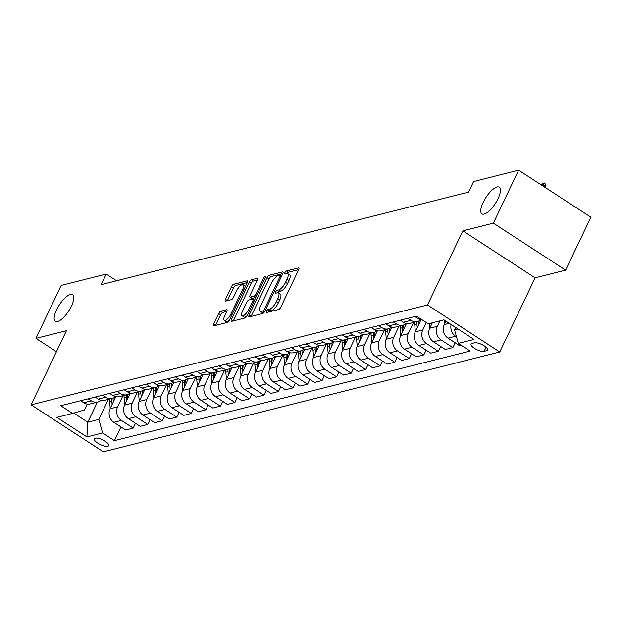 <?xml version="1.0" encoding="UTF-8"?>
<svg xmlns="http://www.w3.org/2000/svg" width="622" height="622" viewBox="0 0 622 622"><rect width="100%" height="100%" fill="white"/><g stroke="black" fill="none" stroke-linecap="round" stroke-linejoin="round"><path stroke-width="0.93" d="M266.457 311.295A1.711 0.599 -57 0 0 266.325 312.524A1.711 0.599 -57 0 0 266.566 312.547L278.687 309.492A2.441 0.855 -57 0 0 280.817 307.128L298.669 269.699A2.441 0.855 -57 0 0 298.863 267.942A2.441 0.855 -57 0 0 298.521 267.903L286.4 270.959A1.711 0.599 -57 0 0 284.907 272.615A1.711 0.599 -57 0 0 284.775 273.851A1.711 0.599 -57 0 0 285.008 273.874L286.579 273.478A7.814 2.737 -57 0 1 287.667 273.579A7.814 2.737 -57 0 1 287.061 279.208L285.568 282.326A7.814 2.737 -57 0 1 278.742 289.906L277.179 290.295A1.711 0.599 -57 0 0 275.686 291.959A1.711 0.599 -57 0 0 275.546 293.187A1.711 0.599 -57 0 0 275.787 293.211L277.358 292.814A7.814 2.737 -57 0 1 278.438 292.915A7.814 2.737 -57 0 1 277.832 298.552L276.347 301.67A7.814 2.737 -57 0 1 269.52 309.243L267.95 309.639A1.711 0.599 -57 0 0 266.457 311.295M71.421 306.125A15.915 5.575 -57 0 0 72.665 294.657A15.915 5.575 -57 0 0 56.548 309.873A15.915 5.575 -57 0 0 55.304 321.341A15.915 5.575 -57 0 0 71.421 306.125M498.043 198.667A15.915 5.575 -57 0 0 499.279 187.199A15.915 5.575 -57 0 0 483.162 202.414A15.915 5.575 -57 0 0 481.926 213.89A15.915 5.575 -57 0 0 498.043 198.667M107.785 446.301A7.962 2.636 -154.5 0 0 108.718 445.663A7.962 2.636 -154.5 0 0 104.006 440.547A7.962 2.636 -154.5 0 0 95.283 438.168A7.962 2.636 -154.5 0 0 94.35 438.805A7.962 2.636 -154.5 0 0 99.061 443.921A7.962 2.636 -154.5 0 0 107.785 446.301M220.81 311.171A2.441 0.855 -57 0 0 218.68 313.542L213.673 324.039A2.441 0.855 -57 0 0 213.478 325.804A2.441 0.855 -57 0 0 213.82 325.835L227.287 322.445A2.441 0.855 -57 0 0 229.417 320.073L247.268 282.645A2.441 0.855 -57 0 0 247.463 280.887A2.441 0.855 -57 0 0 247.121 280.856L233.654 284.246A2.441 0.855 -57 0 0 231.524 286.61L225.475 299.299A2.441 0.855 -57 0 0 225.281 301.056A2.441 0.855 -57 0 0 225.623 301.087L231.384 299.641A2.441 0.855 -57 0 0 233.514 297.269L236.515 290.979A6.531 2.286 -57 0 1 243.132 284.736A6.531 2.286 -57 0 1 242.619 289.44L230.871 314.087A6.531 2.286 -57 0 1 224.254 320.33A6.531 2.286 -57 0 1 224.767 315.618L226.727 311.513A2.441 0.855 -57 0 0 226.913 309.756A2.441 0.855 -57 0 0 226.571 309.725L220.81 311.171L222.762 312.446A2.441 0.855 -57 0 0 220.631 314.81L215.624 325.314A2.441 0.855 -57 0 0 215.585 325.384M66.468 330.671L35.952 338.36L61.213 285.397L106.253 274.053L101.207 284.643L468.537 192.12L473.591 181.531L518.631 170.187L493.37 223.142L462.861 230.832L427.493 304.974L31.1 404.821L66.468 330.671M249.158 315.105A2.441 0.855 -57 0 0 248.963 316.862A2.441 0.855 -57 0 0 249.305 316.893L262.772 313.504A2.441 0.855 -57 0 0 264.902 311.14L282.753 273.711A2.441 0.855 -57 0 0 282.948 271.946A2.441 0.855 -57 0 0 282.606 271.915L269.139 275.305A2.441 0.855 -57 0 0 267.009 277.676L249.158 315.105L251.109 316.373A2.441 0.855 -57 0 0 251.07 316.45M245.029 317.974L231.563 321.364A2.441 0.855 -57 0 1 231.221 321.333A2.441 0.855 -57 0 1 231.415 319.568L249.267 282.139A2.441 0.855 -57 0 1 251.397 279.776L257.158 278.322A2.441 0.855 -57 0 1 257.5 278.361A2.441 0.855 -57 0 1 257.314 280.118L250.067 295.294A2.441 0.855 -57 0 0 249.881 297.059A2.441 0.855 -57 0 0 250.223 297.091L254.04 296.126A2.441 0.855 -57 0 0 256.171 293.755L263.712 277.956A1.711 0.599 -57 0 1 265.446 276.323A1.711 0.599 -57 0 1 265.306 277.552L247.159 315.603A2.441 0.855 -57 0 1 245.029 317.974M474.555 342.815L471.997 343.461A7.713 2.55 -154.5 0 0 471.087 344.075A7.713 2.55 -154.5 0 0 475.651 349.035A7.713 2.55 -154.5 0 0 484.103 351.337L486.661 350.691A7.713 2.55 -154.5 0 0 487.562 350.069A7.713 2.55 -154.5 0 0 482.999 345.117A7.713 2.55 -154.5 0 0 474.555 342.815M427.493 304.974L499.761 351.974L103.369 451.813L31.1 404.821M120.963 426.956L114.432 440.656L470.139 351.065L458.321 343.375L474.018 339.425L443.937 319.863L428.247 323.821L416.429 316.132L60.723 405.731L72.533 413.412L84.39 410.022L87.22 404.082M114.432 440.656L102.614 432.974L86.924 436.924L56.843 417.362L72.533 413.412M462.861 230.832L535.122 277.832L565.639 270.142L493.37 223.142M565.639 270.142L590.9 217.179L518.631 170.187M35.952 338.36L56.446 351.687M535.122 277.832L499.761 351.974M116.586 280.771L106.253 274.053M458.321 343.375L454.55 329.823L455.662 327.491M454.55 329.823L457.94 328.968M97.374 402.131L87.803 422.198L98.844 419.422L108.415 399.355M135.495 423.302L133.209 428.099L125.652 430.004L113.834 422.322A9.952 8.716 -104.1 0 1 110.063 408.763L115.824 396.688M133.209 428.099L121.391 420.418A9.952 8.716 -104.1 0 1 117.62 406.866L122.946 395.693M150.026 419.64L147.733 424.445L140.183 426.342L128.365 418.66A9.952 8.716 -104.1 0 1 124.594 405.109L130.356 393.026M147.733 424.445L135.923 416.756A9.952 8.716 -104.1 0 1 132.152 403.204L137.478 392.031M164.558 415.978L162.264 420.783L154.707 422.688L142.897 414.998A9.952 8.716 -104.1 0 1 139.126 401.447L144.887 389.364M162.264 420.783L150.446 413.094A9.952 8.716 -104.1 0 1 146.683 399.542L152.009 388.369M179.089 412.316L176.796 417.121L169.238 419.026L157.428 411.336A9.952 8.716 -104.1 0 1 153.657 397.785L159.419 385.702M176.796 417.121L164.978 409.439A9.952 8.716 -104.1 0 1 161.207 395.88L166.54 384.715M193.621 408.662L191.327 413.459L183.77 415.364L171.952 407.682A9.952 8.716 -104.1 0 1 168.181 394.123L173.95 382.048M191.327 413.459L179.509 405.777A9.952 8.716 -104.1 0 1 175.738 392.225L181.072 381.053M208.152 405L205.859 409.805L198.301 411.702L186.483 404.02A9.952 8.716 -104.1 0 1 182.713 390.468L188.474 378.386M205.859 409.805L194.041 402.115A9.952 8.716 -104.1 0 1 190.27 388.563L195.596 377.391M222.676 401.338L220.39 406.143L212.833 408.048L201.015 400.358A9.952 8.716 -104.1 0 1 197.244 386.806L203.005 374.724M220.39 406.143L208.572 398.453A9.952 8.716 -104.1 0 1 204.801 384.901L210.127 373.729M237.207 397.676L234.922 402.481L227.364 404.386L215.546 396.704A9.952 8.716 -104.1 0 1 211.775 383.144L217.537 371.062M234.922 402.481L223.104 394.799A9.952 8.716 -104.1 0 1 219.333 381.239L224.659 370.074M251.739 394.021L249.453 398.819L241.896 400.723L230.078 393.042A9.952 8.716 -104.1 0 1 226.307 379.482L232.068 367.408M249.453 398.819L237.635 391.137A9.952 8.716 -104.1 0 1 233.864 377.585L239.19 366.412M266.27 390.359L263.977 395.164L256.427 397.061L244.609 389.38A9.952 8.716 -104.1 0 1 240.838 375.828L246.6 363.746M263.977 395.164L252.167 387.475A9.952 8.716 -104.1 0 1 248.396 373.923L253.722 362.75M280.802 386.697L278.508 391.502L270.959 393.407L259.141 385.718A9.952 8.716 -104.1 0 1 255.37 372.166L261.131 360.084M278.508 391.502L266.698 383.821A9.952 8.716 -104.1 0 1 262.927 370.261L268.253 359.088M295.333 383.043L293.04 387.84L285.482 389.745L273.672 382.063A9.952 8.716 -104.1 0 1 269.901 368.504L275.663 356.422M293.04 387.84L281.222 380.159A9.952 8.716 -104.1 0 1 277.451 366.599L282.785 355.434M309.865 379.381L307.571 384.186L300.014 386.083L288.204 378.401A9.952 8.716 -104.1 0 1 284.433 364.85L290.194 352.767M307.571 384.186L295.753 376.497A9.952 8.716 -104.1 0 1 291.982 362.945L297.316 351.772M324.396 375.719L322.103 380.524L314.545 382.429L302.727 374.739A9.952 8.716 -104.1 0 1 298.957 361.188L304.726 349.105M322.103 380.524L310.285 372.835A9.952 8.716 -104.1 0 1 306.514 359.283L311.847 348.11M338.928 372.057L336.634 376.862L329.077 378.767L317.259 371.077A9.952 8.716 -104.1 0 1 313.488 357.526L319.249 345.443M336.634 376.862L324.816 369.18A9.952 8.716 -104.1 0 1 321.045 355.621L326.371 344.456M353.452 368.403L351.166 373.2L343.608 375.105L331.79 367.423A9.952 8.716 -104.1 0 1 328.019 353.864L333.781 341.789M351.166 373.2L339.348 365.518A9.952 8.716 -104.1 0 1 335.577 351.966L340.903 340.794M367.983 364.741L365.697 369.546L358.14 371.443L346.322 363.761A9.952 8.716 -104.1 0 1 342.551 350.209L348.312 338.127M365.697 369.546L353.879 361.856A9.952 8.716 -104.1 0 1 350.108 348.304L355.434 337.132M382.514 361.079L380.229 365.884L372.671 367.789L360.853 360.099A9.952 8.716 -104.1 0 1 357.082 346.547L362.844 334.465M380.229 365.884L368.411 358.194A9.952 8.716 -104.1 0 1 364.64 344.642L369.966 333.47M397.046 357.417L394.752 362.222L387.203 364.127L375.385 356.445A9.952 8.716 -104.1 0 1 371.614 342.885L377.375 330.803M394.752 362.222L382.942 354.54A9.952 8.716 -104.1 0 1 379.171 340.98L384.497 329.815M411.577 353.762L409.284 358.56L401.734 360.465L389.916 352.783A9.952 8.716 -104.1 0 1 386.145 339.223L391.907 327.149M409.284 358.56L397.474 350.878A9.952 8.716 -104.1 0 1 393.703 337.326L399.029 326.153M426.109 350.1L423.815 354.905L416.258 356.803L404.448 349.121A9.952 8.716 -104.1 0 1 400.677 335.569L406.438 323.487M423.815 354.905L411.997 347.216A9.952 8.716 -104.1 0 1 408.226 333.664L413.56 322.491M440.64 346.438L438.347 351.243L430.789 353.148L418.971 345.459A9.952 8.716 -104.1 0 1 415.208 331.907L420.97 319.825M438.347 351.243L426.529 343.562A9.952 8.716 -104.1 0 1 422.758 330.002L426.311 322.561M455.172 342.776L452.878 347.581L445.321 349.486L433.503 341.805A9.952 8.716 -104.1 0 1 429.732 328.245L432.337 322.787M452.878 347.581L441.06 339.9A9.952 8.716 -104.1 0 1 437.289 326.34L439.894 320.882M461.462 345.42L459.852 345.824L448.034 338.143A9.952 8.716 -104.1 0 1 444.263 324.583L445.904 321.146M73.754 413.062L87.803 422.198L86.924 436.924M456.501 336.829L455.592 336.238A9.952 8.716 -104.1 0 1 451.152 324.56M422.354 319.98A9.952 8.716 -104.1 0 1 417.961 318.581L414.82 316.536M420.729 319.77A9.952 8.716 -104.1 0 1 417.455 321.512A9.952 8.716 -104.1 0 1 410.986 320.338L407.845 318.293M417.455 321.512L409.898 323.417A9.952 8.716 -104.1 0 1 403.429 322.243L400.288 320.198M406.197 323.432A9.952 8.716 -104.1 0 1 402.924 325.174A9.952 8.716 -104.1 0 1 396.455 324L393.314 321.955M402.924 325.174L395.367 327.071A9.952 8.716 -104.1 0 1 388.898 325.897L385.757 323.86M391.666 327.094A9.952 8.716 -104.1 0 1 388.392 328.828A9.952 8.716 -104.1 0 1 381.924 327.654L378.782 325.617M388.392 328.828L380.835 330.733A9.952 8.716 -104.1 0 1 374.366 329.559L371.225 327.514M377.134 330.756A9.952 8.716 -104.1 0 1 373.861 332.49A9.952 8.716 -104.1 0 1 367.392 331.316L364.251 329.271M373.861 332.49L366.311 334.395A9.952 8.716 -104.1 0 1 359.835 333.221L356.694 331.176M362.603 334.411A9.952 8.716 -104.1 0 1 359.329 336.152A9.952 8.716 -104.1 0 1 352.861 334.978L349.719 332.933M359.329 336.152L351.78 338.057A9.952 8.716 -104.1 0 1 345.303 336.883L342.162 334.838M348.071 338.073A9.952 8.716 -104.1 0 1 344.806 339.814A9.952 8.716 -104.1 0 1 338.329 338.64L335.188 336.595M344.806 339.814L337.248 341.711A9.952 8.716 -104.1 0 1 330.772 340.537L327.638 338.5M333.54 341.735A9.952 8.716 -104.1 0 1 330.274 343.468A9.952 8.716 -104.1 0 1 323.798 342.294L320.664 340.257M330.274 343.468L322.717 345.373A9.952 8.716 -104.1 0 1 316.248 344.199L313.107 342.154M319.016 345.397A9.952 8.716 -104.1 0 1 315.743 347.13A9.952 8.716 -104.1 0 1 309.266 345.956L306.133 343.912M315.743 347.13L308.185 349.035A9.952 8.716 -104.1 0 1 301.717 347.861L298.576 345.816M304.485 349.051A9.952 8.716 -104.1 0 1 301.211 350.792A9.952 8.716 -104.1 0 1 294.742 349.618L291.601 347.574M301.211 350.792L293.654 352.697A9.952 8.716 -104.1 0 1 287.185 351.516L284.044 349.478M289.953 352.713A9.952 8.716 -104.1 0 1 286.68 354.447A9.952 8.716 -104.1 0 1 280.211 353.273L277.07 351.236M286.68 354.447L279.123 356.352A9.952 8.716 -104.1 0 1 272.654 355.178L269.513 353.14M275.422 356.375A9.952 8.716 -104.1 0 1 272.148 358.109A9.952 8.716 -104.1 0 1 265.68 356.935L262.538 354.898M272.148 358.109L264.591 360.014A9.952 8.716 -104.1 0 1 258.122 358.84L254.981 356.795M260.89 360.029A9.952 8.716 -104.1 0 1 257.617 361.771A9.952 8.716 -104.1 0 1 251.148 360.597L248.007 358.552M257.617 361.771L250.06 363.676A9.952 8.716 -104.1 0 1 243.591 362.502L240.45 360.457M246.359 363.691A9.952 8.716 -104.1 0 1 243.085 365.433A9.952 8.716 -104.1 0 1 236.617 364.259L233.475 362.214M243.085 365.433L235.536 367.33A9.952 8.716 -104.1 0 1 229.059 366.156L225.918 364.119M231.827 367.353A9.952 8.716 -104.1 0 1 228.562 369.087A9.952 8.716 -104.1 0 1 222.085 367.913L218.944 365.876M228.562 369.087L221.004 370.992A9.952 8.716 -104.1 0 1 214.528 369.818L211.394 367.781M217.296 371.015A9.952 8.716 -104.1 0 1 214.03 372.749A9.952 8.716 -104.1 0 1 207.554 371.575L204.413 369.53M214.03 372.749L206.473 374.654A9.952 8.716 -104.1 0 1 199.996 373.48L196.863 371.435M202.764 374.669A9.952 8.716 -104.1 0 1 199.499 376.411A9.952 8.716 -104.1 0 1 193.022 375.237L189.889 373.192M199.499 376.411L191.941 378.316A9.952 8.716 -104.1 0 1 185.473 377.142L182.332 375.097M188.241 378.332A9.952 8.716 -104.1 0 1 184.967 380.073A9.952 8.716 -104.1 0 1 178.491 378.899L175.357 376.854M184.967 380.073L177.41 381.97A9.952 8.716 -104.1 0 1 170.941 380.796L167.8 378.759M173.709 381.994A9.952 8.716 -104.1 0 1 170.436 383.727A9.952 8.716 -104.1 0 1 163.967 382.553L160.826 380.516M170.436 383.727L162.878 385.632A9.952 8.716 -104.1 0 1 156.41 384.458L153.269 382.413M159.178 385.656A9.952 8.716 -104.1 0 1 155.904 387.389A9.952 8.716 -104.1 0 1 149.435 386.215L146.294 384.171M155.904 387.389L148.347 389.294A9.952 8.716 -104.1 0 1 141.878 388.12L138.737 386.075M144.646 389.31A9.952 8.716 -104.1 0 1 141.373 391.051A9.952 8.716 -104.1 0 1 134.904 389.877L131.763 387.833M141.373 391.051L133.816 392.956A9.952 8.716 -104.1 0 1 127.347 391.782L124.206 389.737M130.115 392.972A9.952 8.716 -104.1 0 1 126.841 394.713A9.952 8.716 -104.1 0 1 120.373 393.532L117.231 391.495M126.841 394.713L119.292 396.611A9.952 8.716 -104.1 0 1 112.815 395.437L109.674 393.399M115.583 396.634A9.952 8.716 -104.1 0 1 112.31 398.368A9.952 8.716 -104.1 0 1 105.841 397.194L102.7 395.157M112.31 398.368L104.76 400.273A9.952 8.716 -104.1 0 1 98.284 399.099L95.143 397.054M101.052 400.288A9.952 8.716 -104.1 0 1 97.786 402.03A9.952 8.716 -104.1 0 1 91.31 400.856L88.168 398.811M97.786 402.03L90.229 403.935A9.952 8.716 -104.1 0 1 83.752 402.761L80.619 400.716M98.844 419.422L102.614 432.974M268.735 312.003A1.711 0.599 -57 0 1 269.901 310.907L271.472 310.51A7.814 2.737 -57 0 0 278.298 302.937L276.347 301.67M278.438 292.915L280.398 294.19A7.814 2.737 -57 0 1 279.783 299.82L278.298 302.937M287.667 273.579L289.619 274.854A7.814 2.737 -57 0 1 289.012 280.483L287.519 283.601A7.814 2.737 -57 0 1 280.701 291.174L279.13 291.57A1.711 0.599 -57 0 0 277.894 292.752M298.708 269.621L288.351 272.234A1.711 0.599 -57 0 0 287.123 273.416M282.792 273.633L271.099 276.58A2.441 0.855 -57 0 0 268.961 278.944L251.109 316.373M262.904 310.907A1.711 0.599 -57 0 0 264.397 309.251L280.063 276.401A1.711 0.599 -57 0 0 280.203 275.165A1.711 0.599 -57 0 0 279.962 275.142L278.306 275.562A7.814 2.737 -57 0 0 271.48 283.134L260.773 305.589A7.814 2.737 -57 0 0 260.159 311.218A7.814 2.737 -57 0 0 261.248 311.327L262.904 310.907L264.459 311.917M260.159 311.218L262.119 312.493A7.814 2.737 -57 0 0 263.199 312.594L261.248 311.327M264.148 312.361L263.199 312.594M257.345 280.04L253.348 281.043A2.441 0.855 -57 0 0 251.218 283.414L233.367 320.843A2.441 0.855 -57 0 0 233.328 320.921M249.881 297.059L251.832 298.327A2.441 0.855 -57 0 0 252.174 298.358L255.829 297.44M242.557 311.047A6.531 2.286 -57 0 0 242.051 315.751A6.531 2.286 -57 0 0 248.66 309.507L252.804 300.83A2.441 0.855 -57 0 0 252.991 299.073A2.441 0.855 -57 0 0 252.656 299.034L248.831 299.998A2.441 0.855 -57 0 0 246.701 302.37L242.557 311.047M242.051 315.751L244.003 317.026A6.531 2.286 -57 0 0 247.121 315.681M226.758 311.435L222.762 312.446M224.254 320.33L226.206 321.597A6.531 2.286 -57 0 0 229.324 320.26M245.441 286.478A6.531 2.286 -57 0 0 245.084 286.003L243.132 284.736M247.307 282.567L235.606 285.514A2.441 0.855 -57 0 0 233.475 287.885L227.427 300.566A2.441 0.855 -57 0 0 227.388 300.644M540.705 184.54L544.413 183.016L544.996 183.397L546.023 186.88L542.508 184.594L541.272 184.905M545.618 187.727L546.023 186.88M542.096 185.442L544.413 183.016M444.419 324.272L444.015 319.918M429.888 327.926L429.483 323.51M431.691 322.95L431.785 323.953M420.441 320.921A19.025 16.67 -104.1 0 1 420.48 319.988M415.356 331.588L414.718 324.637A19.025 16.67 -104.1 0 1 414.633 322.219M418.451 325.104L418.318 323.735A19.025 16.67 -104.1 0 1 418.241 321.271M416.841 321.667A19.025 16.67 75.9 0 0 416.927 324.085L417.253 327.615M405.909 324.583A19.025 16.67 -104.1 0 1 405.948 323.642M400.825 335.25L400.187 328.299A19.025 16.67 -104.1 0 1 400.101 325.881M403.919 328.766L403.795 327.39A19.025 16.67 -104.1 0 1 403.709 324.925M402.31 325.329A19.025 16.67 75.9 0 0 402.395 327.747L402.722 331.277M391.378 328.245A19.025 16.67 -104.1 0 1 391.417 327.304M386.293 338.912L385.656 331.961A19.025 16.67 -104.1 0 1 385.57 329.543M389.388 332.428L389.263 331.052A19.025 16.67 -104.1 0 1 389.178 328.587M387.778 328.984A19.025 16.67 75.9 0 0 387.864 331.402L388.19 334.939M376.854 331.907A19.025 16.67 -104.1 0 1 376.885 330.966M371.762 342.567L371.124 335.623A19.025 16.67 -104.1 0 1 371.039 333.205M374.856 336.09L374.732 334.714A19.025 16.67 -104.1 0 1 374.646 332.249M373.247 332.646A19.025 16.67 75.9 0 0 373.332 335.064L373.659 338.593M362.323 335.561A19.025 16.67 -104.1 0 1 362.354 334.628M357.23 346.229L356.593 339.278A19.025 16.67 -104.1 0 1 356.515 336.86M360.325 339.744L360.2 338.376A19.025 16.67 -104.1 0 1 360.115 335.911M358.723 336.308A19.025 16.67 75.9 0 0 358.801 338.726L359.127 342.255M347.791 339.223A19.025 16.67 -104.1 0 1 347.822 338.282M342.706 349.891L342.061 342.94A19.025 16.67 -104.1 0 1 341.983 340.522M345.793 343.406L345.669 342.03A19.025 16.67 -104.1 0 1 345.583 339.565M344.191 339.962A19.025 16.67 75.9 0 0 344.277 342.38L344.596 345.918M333.26 342.885A19.025 16.67 -104.1 0 1 333.291 341.945M328.175 353.553L327.537 346.602A19.025 16.67 -104.1 0 1 327.452 344.184M331.262 347.068L331.137 345.692A19.025 16.67 -104.1 0 1 331.052 343.227M329.66 343.624A19.025 16.67 75.9 0 0 329.746 346.042L330.064 349.58M318.728 346.547A19.025 16.67 -104.1 0 1 318.759 345.607M313.643 357.207L313.006 350.256A19.025 16.67 -104.1 0 1 312.92 347.838M316.73 350.73L316.606 349.354A19.025 16.67 -104.1 0 1 316.528 346.889M315.129 347.286A19.025 16.67 75.9 0 0 315.214 349.704L315.533 353.234M304.197 350.202A19.025 16.67 -104.1 0 1 304.236 349.261M299.112 360.869L298.474 353.918A19.025 16.67 -104.1 0 1 298.389 351.5M302.206 354.385L302.074 353.008A19.025 16.67 -104.1 0 1 301.997 350.551M300.597 350.948A19.025 16.67 75.9 0 0 300.683 353.366L301.009 356.896M289.665 353.864A19.025 16.67 -104.1 0 1 289.704 352.923M284.581 364.531L283.943 357.58A19.025 16.67 -104.1 0 1 283.857 355.162M287.675 358.047L287.543 356.67A19.025 16.67 -104.1 0 1 287.465 354.206M286.066 354.602A19.025 16.67 75.9 0 0 286.151 357.02L286.478 360.558M275.134 357.526A19.025 16.67 -104.1 0 1 275.173 356.585M270.049 368.185L269.412 361.242A19.025 16.67 -104.1 0 1 269.326 358.824M273.144 361.709L273.019 360.332A19.025 16.67 -104.1 0 1 272.934 357.868M271.534 358.264A19.025 16.67 75.9 0 0 271.62 360.682L271.946 364.212M260.61 361.18A19.025 16.67 -104.1 0 1 260.641 360.247M255.518 371.847L254.88 364.896A19.025 16.67 -104.1 0 1 254.795 362.478M258.612 365.363L258.488 363.994A19.025 16.67 -104.1 0 1 258.402 361.53M257.003 361.926A19.025 16.67 75.9 0 0 257.088 364.344L257.415 367.874M246.079 364.842A19.025 16.67 -104.1 0 1 246.11 363.901M240.986 375.509L240.349 368.558A19.025 16.67 -104.1 0 1 240.263 366.14M244.081 369.025L243.956 367.649A19.025 16.67 -104.1 0 1 243.871 365.184M242.479 365.588A19.025 16.67 75.9 0 0 242.557 368.006L242.883 371.536M231.547 368.504A19.025 16.67 -104.1 0 1 231.578 367.563M226.455 379.171L225.817 372.22A19.025 16.67 -104.1 0 1 225.739 369.802M229.549 372.687L229.425 371.311A19.025 16.67 -104.1 0 1 229.339 368.846M227.947 369.243A19.025 16.67 75.9 0 0 228.025 371.661L228.352 375.198M217.016 372.166A19.025 16.67 -104.1 0 1 217.047 371.225M211.931 382.825L211.293 375.882A19.025 16.67 -104.1 0 1 211.208 373.464M215.018 376.349L214.893 374.973A19.025 16.67 -104.1 0 1 214.808 372.508M213.416 372.905A19.025 16.67 75.9 0 0 213.502 375.323L213.82 378.852M202.484 375.82A19.025 16.67 -104.1 0 1 202.515 374.887M197.399 386.487L196.762 379.537A19.025 16.67 -104.1 0 1 196.676 377.119M200.486 380.003L200.362 378.635A19.025 16.67 -104.1 0 1 200.276 376.17M198.885 376.567A19.025 16.67 75.9 0 0 198.97 378.985L199.289 382.514M187.953 379.482A19.025 16.67 -104.1 0 1 187.992 378.541M182.868 390.149L182.23 383.199A19.025 16.67 -104.1 0 1 182.145 380.781M185.955 383.665L185.83 382.289A19.025 16.67 -104.1 0 1 185.753 379.824M184.353 380.221A19.025 16.67 75.9 0 0 184.439 382.639L184.765 386.176M173.421 383.144A19.025 16.67 -104.1 0 1 173.46 382.203M168.337 393.812L167.699 386.861A19.025 16.67 -104.1 0 1 167.613 384.443M171.431 387.327L171.299 385.951A19.025 16.67 -104.1 0 1 171.221 383.486M169.822 383.883A19.025 16.67 75.9 0 0 169.907 386.301L170.234 389.838M158.89 386.806A19.025 16.67 -104.1 0 1 158.929 385.865M153.805 397.466L153.167 390.515A19.025 16.67 -104.1 0 1 153.082 388.097M156.899 390.989L156.767 389.613A19.025 16.67 -104.1 0 1 156.69 387.148M155.29 387.545A19.025 16.67 75.9 0 0 155.376 389.963L155.702 393.493M144.358 390.46A19.025 16.67 -104.1 0 1 144.397 389.527M139.274 401.128L138.636 394.177A19.025 16.67 -104.1 0 1 138.55 391.759M142.368 394.643L142.244 393.267A19.025 16.67 -104.1 0 1 142.158 390.81M140.759 391.207A19.025 16.67 75.9 0 0 140.844 393.625L141.171 397.155M129.835 394.123A19.025 16.67 -104.1 0 1 129.866 393.182M124.742 404.79L124.105 397.839A19.025 16.67 -104.1 0 1 124.019 395.421M127.837 398.305L127.712 396.929A19.025 16.67 -104.1 0 1 127.627 394.465M126.227 394.861A19.025 16.67 75.9 0 0 126.313 397.279L126.639 400.817M115.303 397.785A19.025 16.67 -104.1 0 1 115.334 396.844M110.211 408.452L109.573 401.501A19.025 16.67 -104.1 0 1 109.488 399.083M113.305 401.967L113.181 400.591A19.025 16.67 -104.1 0 1 113.095 398.127M111.703 398.523A19.025 16.67 75.9 0 0 111.781 400.941L112.108 404.479M110.063 408.763L117.62 406.866M124.594 405.109L132.152 403.204M139.126 401.447L146.683 399.542M153.657 397.785L161.207 395.88M168.181 394.123L175.738 392.225M182.713 390.468L190.27 388.563M197.244 386.806L204.801 384.901M211.775 383.144L219.333 381.239M226.307 379.482L233.864 377.585M240.838 375.828L248.396 373.923M255.37 372.166L262.927 370.261M269.901 368.504L277.451 366.599M284.433 364.85L291.982 362.945M298.957 361.188L306.514 359.283M313.488 357.526L321.045 355.621M328.019 353.864L335.577 351.966M342.551 350.209L350.108 348.304M357.082 346.547L364.64 344.642M371.614 342.885L379.171 340.98M386.145 339.223L393.703 337.326M400.677 335.569L408.226 333.664M415.208 331.907L422.758 330.002M429.732 328.245L437.289 326.34M444.263 324.583L449.263 323.331M417.961 318.581L419.57 318.176M448.034 338.143L455.592 336.238M433.503 341.805L441.06 339.9M403.429 322.243L410.986 320.338M418.971 345.459L426.529 343.562M388.898 325.897L396.455 324M404.448 349.121L411.997 347.216M374.366 329.559L381.924 327.654M389.916 352.783L397.474 350.878M359.835 333.221L367.392 331.316M375.385 356.445L382.942 354.54M345.303 336.883L352.861 334.978M360.853 360.099L368.411 358.194M330.772 340.537L338.329 338.64M346.322 363.761L353.879 361.856M316.248 344.199L323.798 342.294M331.79 367.423L339.348 365.518M301.717 347.861L309.266 345.956M317.259 371.077L324.816 369.18M287.185 351.516L294.742 349.618M302.727 374.739L310.285 372.835M272.654 355.178L280.211 353.273M288.204 378.401L295.753 376.497M258.122 358.84L265.68 356.935M273.672 382.063L281.222 380.159M243.591 362.502L251.148 360.597M259.141 385.718L266.698 383.821M229.059 366.156L236.617 364.259M244.609 389.38L252.167 387.475M214.528 369.818L222.085 367.913M230.078 393.042L237.635 391.137M199.996 373.48L207.554 371.575M215.546 396.704L223.104 394.799M185.473 377.142L193.022 375.237M201.015 400.358L208.572 398.453M170.941 380.796L178.491 378.899M186.483 404.02L194.041 402.115M156.41 384.458L163.967 382.553M171.952 407.682L179.509 405.777M141.878 388.12L149.435 386.215M157.428 411.336L164.978 409.439M127.347 391.782L134.904 389.877M142.897 414.998L150.446 413.094M112.815 395.437L120.373 393.532M128.365 418.66L135.923 416.756M98.284 399.099L105.841 397.194M113.834 422.322L121.391 420.418M83.752 402.761L91.31 400.856M487.477 348.981L486.661 350.691M486.054 347.239L484.103 351.337M271.472 310.51L269.52 309.243M279.783 299.82L277.832 298.552M279.13 291.57L277.179 290.295M280.701 291.174L278.742 289.906M287.519 283.601L285.568 282.326M289.012 280.483L287.061 279.208M288.351 272.234L286.4 270.959M299.026 268.238L298.521 267.903M269.901 310.907L267.95 309.639M268.961 278.944L267.009 277.676M271.099 276.58L269.139 275.305M283.111 272.242L282.606 271.915M265.47 309.95L264.397 309.251M281.136 277.093L280.063 276.401M233.367 320.843L231.415 319.568M251.218 283.414L249.267 282.139M253.348 281.043L251.397 279.776M257.671 278.656L257.158 278.322M252.174 298.358L250.223 297.091M255.883 297.324L254.04 296.126M257.244 294.455L256.171 293.755M264.785 278.656L263.712 277.956M249.733 310.207L248.66 309.507M253.877 301.53L252.804 300.83M227.084 310.051L226.571 309.725M231.944 314.779L230.871 314.087M243.692 290.14L242.619 289.44M227.427 300.566L225.475 299.299M233.475 287.885L231.524 286.61M235.606 285.514L233.654 284.246M247.626 281.183L247.121 280.856M215.624 325.314L213.673 324.039M220.631 314.81L218.68 313.542M418.318 323.735L419.212 323.51M414.718 324.637L416.927 324.085M403.795 327.39L404.681 327.172M400.187 328.299L402.395 327.747M389.263 331.052L390.149 330.826M385.656 331.961L387.864 331.402M374.732 334.714L375.618 334.488M371.124 335.623L373.332 335.064M360.2 338.376L361.087 338.15M356.593 339.278L358.801 338.726M345.669 342.03L346.555 341.805M342.061 342.94L344.277 342.38M331.137 345.692L332.024 345.467M327.537 346.602L329.746 346.042M316.606 349.354L317.5 349.129M313.006 350.256L315.214 349.704M302.074 353.008L302.968 352.791M298.474 353.918L300.683 353.366M287.543 356.67L288.437 356.445M283.943 357.58L286.151 357.02M273.019 360.332L273.905 360.107M269.412 361.242L271.62 360.682M258.488 363.994L259.374 363.769M254.88 364.896L257.088 364.344M243.956 367.649L244.843 367.431M240.349 368.558L242.557 368.006M229.425 371.311L230.311 371.085M225.817 372.22L228.025 371.661M214.893 374.973L215.78 374.747M211.293 375.882L213.502 375.323M200.362 378.635L201.248 378.409M196.762 379.537L198.97 378.985M185.83 382.289L186.724 382.063M182.23 383.199L184.439 382.639M171.299 385.951L172.193 385.726M167.699 386.861L169.907 386.301M156.767 389.613L157.661 389.388M153.167 390.515L155.376 389.963M142.244 393.267L143.13 393.05M138.636 394.177L140.844 393.625M127.712 396.929L128.599 396.704M124.105 397.839L126.313 397.279M113.181 400.591L114.067 400.366M109.573 401.501L111.781 400.941M281.618 276.09L280.203 275.165M254.561 300.092L252.991 299.073"/></g></svg>
